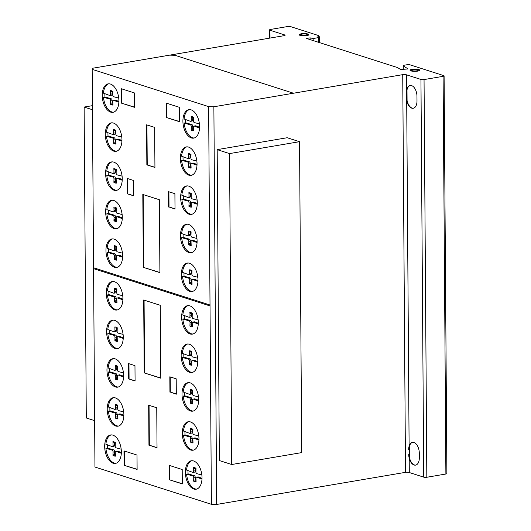 <?xml version="1.0" encoding="UTF-8"?>
<svg xmlns="http://www.w3.org/2000/svg" width="531" height="531" viewBox="0 0 531 531"><rect width="100%" height="100%" fill="white"/><g stroke="black" fill="none" stroke-linecap="round" stroke-linejoin="round"><path stroke-width="0.8" d="M301.714 452.604L231.715 464.512L219.356 460.556L217.186 149.636L229.545 153.592L299.544 141.691L301.714 452.604M229.545 153.592L231.715 464.512M299.544 141.691L287.178 137.735L217.186 149.636M92.46 109.731L84.124 107.063L86.294 417.983L94.631 420.652M84.124 107.063L92.434 105.656M191.844 460.716A14.43 8.091 -99.7 0 0 189.295 462.455A14.43 8.091 -99.7 0 0 186.573 470.081L192.766 472.364A1.6 0.896 -99.7 0 0 193.052 472.398A1.6 0.896 -99.7 0 0 193.709 471.043L195.229 470.785A1.6 0.896 80.3 0 1 194.572 472.139L193.052 472.398M188.153 462.654A14.43 8.091 80.3 0 1 191.273 460.775A14.43 8.091 80.3 0 1 200.957 470.625A14.43 8.091 80.3 0 1 199.225 487.352A14.43 8.091 80.3 0 1 196.105 489.224A14.43 8.091 80.3 0 1 185.452 474.342A14.43 8.091 80.3 0 1 188.153 462.654M188.784 421.7A14.43 8.091 -99.7 0 0 186.228 423.439A14.43 8.091 -99.7 0 0 183.507 431.066L189.7 433.349A1.6 0.896 -99.7 0 0 189.992 433.382A1.6 0.896 -99.7 0 0 190.642 432.022L192.162 431.763A1.6 0.896 80.3 0 1 191.505 433.123L189.992 433.382M185.093 423.632A14.43 8.091 80.3 0 1 188.206 421.76A14.43 8.091 80.3 0 1 197.897 431.61A14.43 8.091 80.3 0 1 196.158 448.33A14.43 8.091 80.3 0 1 193.045 450.208A14.43 8.091 80.3 0 1 182.392 435.327A14.43 8.091 80.3 0 1 185.093 423.632M188.492 382.639A14.43 8.091 -99.7 0 0 185.936 384.384A14.43 8.091 -99.7 0 0 183.222 392.004L189.408 394.287A1.6 0.896 -99.7 0 0 189.7 394.321A1.6 0.896 -99.7 0 0 190.357 392.967L191.87 392.708A1.6 0.896 80.3 0 1 191.213 394.062L189.7 394.321M184.801 384.577A14.43 8.091 80.3 0 1 187.914 382.698A14.43 8.091 80.3 0 1 197.605 392.555A14.43 8.091 80.3 0 1 195.873 409.275A14.43 8.091 80.3 0 1 192.753 411.147A14.43 8.091 80.3 0 1 182.1 396.265A14.43 8.091 80.3 0 1 184.801 384.577M187.642 343.995A14.43 8.091 -99.7 0 0 185.087 345.734A14.43 8.091 -99.7 0 0 182.372 353.361L188.558 355.644A1.6 0.896 -99.7 0 0 188.85 355.67A1.6 0.896 -99.7 0 0 189.507 354.316L191.021 354.058A1.6 0.896 80.3 0 1 190.37 355.418L188.85 355.67M183.952 345.927A14.43 8.091 80.3 0 1 187.065 344.055A14.43 8.091 80.3 0 1 196.755 353.905A14.43 8.091 80.3 0 1 195.023 370.625A14.43 8.091 80.3 0 1 191.903 372.503A14.43 8.091 80.3 0 1 181.25 357.622A14.43 8.091 80.3 0 1 183.952 345.927M188.12 305.624A14.43 8.091 -99.7 0 0 185.565 307.363A14.43 8.091 -99.7 0 0 182.843 314.989L189.036 317.272A1.6 0.896 -99.7 0 0 189.328 317.306A1.6 0.896 -99.7 0 0 189.979 315.952L191.499 315.693A1.6 0.896 80.3 0 1 190.841 317.047L189.328 317.306M184.43 307.562A14.43 8.091 80.3 0 1 187.543 305.683A14.43 8.091 80.3 0 1 197.233 315.533A14.43 8.091 80.3 0 1 195.494 332.26A14.43 8.091 80.3 0 1 192.381 334.132A14.43 8.091 80.3 0 1 181.728 319.25A14.43 8.091 80.3 0 1 184.43 307.562M187.821 263.018A14.43 8.091 -99.7 0 0 185.266 264.757A14.43 8.091 -99.7 0 0 182.545 272.383L188.737 274.66A1.6 0.896 -99.7 0 0 189.029 274.693A1.6 0.896 -99.7 0 0 189.68 273.339L191.2 273.08A1.6 0.896 80.3 0 1 190.543 274.434L189.029 274.693M184.131 264.949A14.43 8.091 80.3 0 1 187.244 263.077A14.43 8.091 80.3 0 1 196.935 272.927A14.43 8.091 80.3 0 1 195.196 289.647A14.43 8.091 80.3 0 1 192.083 291.519A14.43 8.091 80.3 0 1 181.429 276.638A14.43 8.091 80.3 0 1 184.131 264.949M186.925 224.208A14.43 8.091 -99.7 0 0 184.376 225.947A14.43 8.091 -99.7 0 0 181.655 233.567L187.841 235.85A1.6 0.896 -99.7 0 0 188.133 235.883A1.6 0.896 -99.7 0 0 188.79 234.529L190.304 234.271A1.6 0.896 80.3 0 1 189.653 235.625L188.133 235.883M183.235 226.14A14.43 8.091 80.3 0 1 186.354 224.268A14.43 8.091 80.3 0 1 196.039 234.118A14.43 8.091 80.3 0 1 194.306 250.838A14.43 8.091 80.3 0 1 191.187 252.71A14.43 8.091 80.3 0 1 180.533 237.828A14.43 8.091 80.3 0 1 183.235 226.14M187.118 185.896A14.43 8.091 -99.7 0 0 184.562 187.635A14.43 8.091 -99.7 0 0 181.841 195.255L188.034 197.539A1.6 0.896 -99.7 0 0 188.326 197.572A1.6 0.896 -99.7 0 0 188.983 196.218L190.496 195.959A1.6 0.896 80.3 0 1 189.839 197.313L188.326 197.572M183.427 187.828A14.43 8.091 80.3 0 1 186.54 185.956A14.43 8.091 80.3 0 1 196.231 195.806A14.43 8.091 80.3 0 1 194.492 212.526A14.43 8.091 80.3 0 1 191.379 214.398A14.43 8.091 80.3 0 1 180.726 199.517A14.43 8.091 80.3 0 1 183.427 187.828M186.859 146.848A14.43 8.091 -99.7 0 0 184.31 148.587A14.43 8.091 -99.7 0 0 181.589 156.214L187.782 158.49A1.6 0.896 -99.7 0 0 188.067 158.523A1.6 0.896 -99.7 0 0 188.724 157.169L190.244 156.91A1.6 0.896 80.3 0 1 189.587 158.265L188.067 158.523M183.168 148.78A14.43 8.091 80.3 0 1 186.288 146.908A14.43 8.091 80.3 0 1 195.972 156.758A14.43 8.091 80.3 0 1 194.24 173.478A14.43 8.091 80.3 0 1 191.12 175.349A14.43 8.091 80.3 0 1 180.467 160.468A14.43 8.091 80.3 0 1 183.168 148.78M189.394 109.618A14.43 8.091 -99.7 0 0 186.839 111.357A14.43 8.091 -99.7 0 0 184.118 118.984L190.31 121.267A1.6 0.896 -99.7 0 0 190.602 121.3A1.6 0.896 -99.7 0 0 191.26 119.946L192.773 119.687A1.6 0.896 80.3 0 1 192.116 121.041L190.602 121.3M185.704 111.556A14.43 8.091 80.3 0 1 188.817 109.678A14.43 8.091 80.3 0 1 198.508 119.528A14.43 8.091 80.3 0 1 196.769 136.255A14.43 8.091 80.3 0 1 193.656 138.126A14.43 8.091 80.3 0 1 183.003 123.245A14.43 8.091 80.3 0 1 185.704 111.556M108.722 83.805A14.43 8.091 -99.7 0 0 106.167 85.551A14.43 8.091 -99.7 0 0 103.445 93.171L109.638 95.454A1.6 0.896 -99.7 0 0 109.924 95.487A1.6 0.896 -99.7 0 0 110.581 94.133L112.101 93.874A1.6 0.896 80.3 0 1 111.444 95.228L109.924 95.487M105.032 85.743A14.43 8.091 80.3 0 1 108.145 83.865A14.43 8.091 80.3 0 1 117.836 93.721A14.43 8.091 80.3 0 1 116.097 110.441A14.43 8.091 80.3 0 1 112.984 112.313A14.43 8.091 80.3 0 1 102.33 97.432A14.43 8.091 80.3 0 1 105.032 85.743M111.782 122.827A14.43 8.091 -99.7 0 0 109.233 124.566A14.43 8.091 -99.7 0 0 106.512 132.186L112.698 134.469A1.6 0.896 -99.7 0 0 112.99 134.502A1.6 0.896 -99.7 0 0 113.647 133.148L115.161 132.889A1.6 0.896 80.3 0 1 114.51 134.243L112.99 134.502M108.092 124.758A14.43 8.091 80.3 0 1 111.211 122.887A14.43 8.091 80.3 0 1 120.895 132.737A14.43 8.091 80.3 0 1 119.163 149.457A14.43 8.091 80.3 0 1 116.043 151.328A14.43 8.091 80.3 0 1 105.39 136.447A14.43 8.091 80.3 0 1 108.092 124.758M112.074 161.882A14.43 8.091 -99.7 0 0 109.519 163.621A14.43 8.091 -99.7 0 0 106.797 171.247L112.99 173.531A1.6 0.896 -99.7 0 0 113.282 173.564A1.6 0.896 -99.7 0 0 113.939 172.21L115.453 171.951A1.6 0.896 80.3 0 1 114.796 173.305L113.282 173.564M108.384 163.82A14.43 8.091 80.3 0 1 111.497 161.942A14.43 8.091 80.3 0 1 121.187 171.792A14.43 8.091 80.3 0 1 119.448 188.518A14.43 8.091 80.3 0 1 116.335 190.39A14.43 8.091 80.3 0 1 105.682 175.509A14.43 8.091 80.3 0 1 108.384 163.82M112.127 200.273A14.43 8.091 -99.7 0 0 109.572 202.012A14.43 8.091 -99.7 0 0 106.85 209.639L113.043 211.922A1.6 0.896 -99.7 0 0 113.335 211.949A1.6 0.896 -99.7 0 0 113.986 210.595L115.506 210.336A1.6 0.896 80.3 0 1 114.849 211.696L113.335 211.949M108.437 202.205A14.43 8.091 80.3 0 1 111.55 200.333A14.43 8.091 80.3 0 1 121.241 210.183A14.43 8.091 80.3 0 1 119.502 226.903A14.43 8.091 80.3 0 1 116.389 228.781A14.43 8.091 80.3 0 1 105.735 213.9A14.43 8.091 80.3 0 1 108.437 202.205M112.446 238.897A14.43 8.091 -99.7 0 0 109.89 240.643A14.43 8.091 -99.7 0 0 107.176 248.262L113.362 250.546A1.6 0.896 -99.7 0 0 113.654 250.579A1.6 0.896 -99.7 0 0 114.311 249.225L115.824 248.966A1.6 0.896 80.3 0 1 115.174 250.32L113.654 250.579M108.755 240.835A14.43 8.091 80.3 0 1 111.868 238.957A14.43 8.091 80.3 0 1 121.559 248.813A14.43 8.091 80.3 0 1 119.827 265.533A14.43 8.091 80.3 0 1 116.707 267.405A14.43 8.091 80.3 0 1 106.054 252.524A14.43 8.091 80.3 0 1 108.755 240.835M112.745 281.51A14.43 8.091 -99.7 0 0 110.189 283.249A14.43 8.091 -99.7 0 0 107.468 290.875L113.661 293.158A1.6 0.896 -99.7 0 0 113.953 293.185A1.6 0.896 -99.7 0 0 114.603 291.831L116.123 291.572A1.6 0.896 80.3 0 1 115.466 292.926L113.953 293.185M109.054 283.441A14.43 8.091 80.3 0 1 112.167 281.569A14.43 8.091 80.3 0 1 121.858 291.419A14.43 8.091 80.3 0 1 120.119 308.139A14.43 8.091 80.3 0 1 117.006 310.018A14.43 8.091 80.3 0 1 106.353 295.13A14.43 8.091 80.3 0 1 109.054 283.441M113.083 320.14A14.43 8.091 -99.7 0 0 110.528 321.879A14.43 8.091 -99.7 0 0 107.813 329.505L113.999 331.789A1.6 0.896 -99.7 0 0 114.291 331.815A1.6 0.896 -99.7 0 0 114.948 330.461L116.462 330.202A1.6 0.896 80.3 0 1 115.804 331.556L114.291 331.815M109.393 322.071A14.43 8.091 80.3 0 1 112.506 320.2A14.43 8.091 80.3 0 1 122.196 330.05A14.43 8.091 80.3 0 1 120.457 346.77A14.43 8.091 80.3 0 1 117.344 348.648A14.43 8.091 80.3 0 1 106.691 333.76A14.43 8.091 80.3 0 1 109.393 322.071M113.448 358.631A14.43 8.091 -99.7 0 0 110.893 360.37A14.43 8.091 -99.7 0 0 108.171 367.996L114.364 370.28A1.6 0.896 -99.7 0 0 114.656 370.306A1.6 0.896 -99.7 0 0 115.307 368.952L116.827 368.693A1.6 0.896 80.3 0 1 116.17 370.054L114.656 370.306M109.758 360.562A14.43 8.091 80.3 0 1 112.871 358.69A14.43 8.091 80.3 0 1 122.561 368.541A14.43 8.091 80.3 0 1 120.822 385.26A14.43 8.091 80.3 0 1 117.709 387.139A14.43 8.091 80.3 0 1 107.056 372.258A14.43 8.091 80.3 0 1 109.758 360.562M113.7 397.679A14.43 8.091 -99.7 0 0 111.145 399.418A14.43 8.091 -99.7 0 0 108.43 407.045L114.616 409.328A1.6 0.896 -99.7 0 0 114.908 409.355A1.6 0.896 -99.7 0 0 115.566 408L117.079 407.742A1.6 0.896 80.3 0 1 116.428 409.096L114.908 409.355M110.01 399.611A14.43 8.091 80.3 0 1 113.123 397.739A14.43 8.091 80.3 0 1 122.814 407.589A14.43 8.091 80.3 0 1 121.081 424.309A14.43 8.091 80.3 0 1 117.962 426.187A14.43 8.091 80.3 0 1 107.308 411.299A14.43 8.091 80.3 0 1 110.01 399.611M111.171 434.902A14.43 8.091 -99.7 0 0 108.616 436.641A14.43 8.091 -99.7 0 0 105.895 444.268L112.087 446.551A1.6 0.896 -99.7 0 0 112.38 446.584A1.6 0.896 -99.7 0 0 113.03 445.23L114.55 444.971A1.6 0.896 80.3 0 1 113.893 446.325L112.38 446.584M107.481 436.84A14.43 8.091 80.3 0 1 110.594 434.962A14.43 8.091 80.3 0 1 120.285 444.819A14.43 8.091 80.3 0 1 118.546 461.539A14.43 8.091 80.3 0 1 115.433 463.41A14.43 8.091 80.3 0 1 104.78 448.529A14.43 8.091 80.3 0 1 107.481 436.84M412.514 69.714A4.845 1.122 -0.4 0 0 412.096 69.773A4.845 1.122 -0.4 0 0 410.144 70.477M417.691 71.114A4.845 1.122 179.6 0 1 410.934 70.888A4.845 1.122 179.6 0 1 410.045 70.251A4.845 1.122 179.6 0 1 412.089 69.322A4.845 1.122 179.6 0 1 417.114 69.209A4.845 1.122 179.6 0 1 419.736 70.185A4.845 1.122 179.6 0 1 417.691 71.114A4.845 1.122 179.6 0 1 410.065 70.351A4.845 1.122 179.6 0 1 416.921 69.189A4.845 1.122 179.6 0 1 417.691 71.114M417.572 69.76A3.286 0.757 -0.4 0 0 412.992 69.614A3.286 0.757 -0.4 0 0 411.605 70.245A3.286 0.757 -0.4 0 0 413.383 70.902A3.286 0.757 -0.4 0 0 416.789 70.829A3.286 0.757 -0.4 0 0 418.176 70.198A3.286 0.757 -0.4 0 0 417.572 69.76M418.176 70.198L418.182 70.65A3.286 0.757 179.6 0 1 417.273 71.181M308.796 34.893A4.845 1.122 -0.4 0 0 307.429 34.329A4.845 1.122 -0.4 0 0 306.42 34.163M307.429 33.878A4.845 1.122 179.6 0 1 308.896 34.668A4.845 1.122 179.6 0 1 307.522 35.458A4.845 1.122 179.6 0 1 300.665 35.524A4.845 1.122 179.6 0 1 299.199 34.734A4.845 1.122 179.6 0 1 302.159 33.679A4.845 1.122 179.6 0 1 307.429 33.878M301.694 34.19A3.286 0.757 -0.4 0 0 300.758 34.721A3.286 0.757 -0.4 0 0 301.754 35.258A3.286 0.757 -0.4 0 0 305.325 35.391A3.286 0.757 -0.4 0 0 307.33 34.681A3.286 0.757 -0.4 0 0 306.334 34.143A3.286 0.757 -0.4 0 0 301.694 34.19M301.674 35.696A3.286 0.757 179.6 0 1 300.765 35.179L300.758 34.721M284.716 34.946L269.967 30.234A2.516 0.577 179.6 0 1 269.536 29.909A2.516 0.577 179.6 0 1 270.631 29.424L287.517 26.55A2.456 0.564 179.6 0 1 290.809 26.689L318.467 35.537A2.23 0.518 179.6 0 1 318.859 35.823A2.23 0.518 179.6 0 1 317.87 36.261L319.43 36.758L318.759 37.568L313.131 38.524L310.091 37.86L306.546 38.464L397.606 67.596L400.586 69.515L408.067 68.957L403.268 65.811A2.217 0.511 179.6 0 1 403.182 65.665A2.217 0.511 179.6 0 1 404.23 65.22L407.038 64.742A2.23 0.518 179.6 0 1 410.118 64.862L443.704 75.608A2.237 0.518 179.6 0 1 444.095 75.893A2.237 0.518 179.6 0 1 443.106 76.331L424.05 79.57A2.237 0.518 179.6 0 1 420.95 79.458L406.52 74.838A2.701 0.624 -0.4 0 0 402.73 74.652L213.874 106.764L208.63 106.618L92.175 69.355L93.177 68.147L284.118 35.677A2.243 0.518 -0.4 0 0 285.107 35.238A2.243 0.518 -0.4 0 0 284.716 34.946L284.716 35.537M269.967 30.234L270.02 38.073M307.33 34.681L307.336 35.132A3.286 0.757 179.6 0 1 306.427 35.663M301.668 34.196A4.845 1.122 -0.4 0 0 299.298 34.96M412.521 71.214A3.286 0.757 179.6 0 1 411.611 70.696L411.605 70.245M419.643 70.411A4.845 1.122 -0.4 0 0 417.266 69.68M113.03 445.23L113.017 442.847L114.53 442.588L114.55 444.971M113.017 442.847L112.891 441.726A10.461 5.868 80.3 0 1 115.327 442.509L115.22 445.927A1.48 0.83 -99.7 0 0 116.209 447.872L121.174 449.16M114.47 442.044L114.53 442.588M121.314 453.262L116.236 451.436A1.487 0.83 -99.7 0 0 115.871 451.357A1.487 0.83 -99.7 0 0 115.273 452.757L115.419 456.156A10.461 5.868 80.3 0 1 112.984 455.372L113.083 452.054A1.613 0.903 -99.7 0 0 112.101 450.109L105.915 448.337L107.435 448.078L113.614 449.857A1.613 0.903 80.3 0 1 114.596 451.801L114.504 455.12A10.461 5.868 -99.7 0 0 115.353 455.578M110.096 449.671L111.61 449.412M110.747 449.677L112.267 449.418M112.101 450.109L113.614 449.857M113.083 452.054L114.596 451.801M113.096 454.337L114.61 454.078M112.984 455.372L114.504 455.12M116.236 451.436L117.749 451.177L121.34 452.525M115.871 451.357L117.384 451.098A1.487 0.83 80.3 0 1 117.749 451.177M117.583 451.868L119.103 451.609M118.24 452.279L119.76 452.02M107.362 444.739A14.43 8.091 -99.7 0 0 107.435 448.078M105.915 448.337A14.43 8.091 -99.7 0 0 115.997 463.278M115.566 408L115.546 405.618L117.066 405.359L117.079 407.742M115.546 405.618L115.419 404.503A10.461 5.868 80.3 0 1 117.855 405.279L117.756 408.704A1.48 0.83 -99.7 0 0 118.745 410.642L123.71 411.93M117.006 404.814L117.066 405.359M123.842 416.032L118.765 414.207A1.487 0.83 -99.7 0 0 118.4 414.134A1.487 0.83 -99.7 0 0 117.802 415.534L117.948 418.926A10.461 5.868 80.3 0 1 115.519 418.149L115.612 414.83A1.613 0.903 -99.7 0 0 114.63 412.886L108.45 411.107L109.963 410.848L116.15 412.627A1.613 0.903 80.3 0 1 117.132 414.572L117.032 417.89A10.461 5.868 -99.7 0 0 117.889 418.355M112.625 412.448L114.145 412.189M113.282 412.454L114.796 412.195M114.63 412.886L116.15 412.627M115.612 414.83L117.132 414.572M115.625 417.107L117.145 416.855M115.519 418.149L117.032 417.89M118.765 414.207L120.285 413.948L123.869 415.302M118.4 414.134L119.92 413.875A1.487 0.83 80.3 0 1 120.285 413.948M120.119 414.638L121.632 414.379M120.776 415.05L122.289 414.797M109.897 407.509A14.43 8.091 -99.7 0 0 109.963 410.848M108.45 411.107A14.43 8.091 -99.7 0 0 118.526 426.048M115.307 368.952L115.293 366.569L116.807 366.31L116.827 368.693M115.293 366.569L115.167 365.454A10.461 5.868 80.3 0 1 117.603 366.231L117.497 369.656A1.48 0.83 -99.7 0 0 118.486 371.594L123.451 372.881M116.747 365.773L116.807 366.31M123.59 376.99L118.513 375.158A1.487 0.83 -99.7 0 0 118.147 375.085A1.487 0.83 -99.7 0 0 117.543 376.486L117.696 379.877A10.461 5.868 80.3 0 1 115.26 379.101L115.353 375.782A1.613 0.903 -99.7 0 0 114.377 373.837L108.191 372.058L109.711 371.806L115.891 373.578A1.613 0.903 80.3 0 1 116.873 375.523L116.78 378.842A10.461 5.868 -99.7 0 0 117.63 379.307M112.373 373.399L113.886 373.14M113.023 373.406L114.543 373.147M114.377 373.837L115.891 373.578M115.353 375.782L116.873 375.523M115.373 378.059L116.886 377.807M115.26 379.101L116.78 378.842M118.513 375.158L120.026 374.906L123.617 376.253M118.147 375.085L119.661 374.826A1.487 0.83 80.3 0 1 120.026 374.906M119.86 375.59L121.38 375.337M120.517 376.008L122.037 375.749M109.638 368.461A14.43 8.091 -99.7 0 0 109.711 371.806M108.191 372.058A14.43 8.091 -99.7 0 0 118.267 387.006M114.948 330.461L114.928 328.078L116.448 327.819L116.462 330.202M114.928 328.078L114.802 326.963A10.461 5.868 80.3 0 1 117.238 327.74L117.139 331.165A1.48 0.83 -99.7 0 0 118.121 333.103L123.092 334.391M116.382 327.275L116.448 327.819M123.225 338.493L118.147 336.667A1.487 0.83 -99.7 0 0 117.782 336.594A1.487 0.83 -99.7 0 0 117.185 337.995L117.331 341.387A10.461 5.868 80.3 0 1 114.902 340.61L114.995 337.291A1.613 0.903 -99.7 0 0 114.012 335.346L107.826 333.568L109.346 333.309L115.526 335.088A1.613 0.903 80.3 0 1 116.508 337.032L116.415 340.351A10.461 5.868 -99.7 0 0 117.265 340.816M112.008 334.908L113.521 334.649M112.658 334.915L114.178 334.656M114.012 335.346L115.526 335.088M114.995 337.291L116.508 337.032M115.008 339.568L116.528 339.316M114.902 340.61L116.415 340.351M118.147 336.667L119.667 336.408L123.252 337.762M117.782 336.594L119.296 336.335A1.487 0.83 80.3 0 1 119.667 336.408M119.495 337.099L121.015 336.84M120.152 337.51L121.672 337.258M109.28 329.97A14.43 8.091 -99.7 0 0 109.346 333.309M107.826 333.568A14.43 8.091 -99.7 0 0 117.909 348.509M114.603 291.831L114.59 289.448L116.103 289.189L116.123 291.572M114.59 289.448L114.464 288.333A10.461 5.868 80.3 0 1 116.9 289.11L116.793 292.535A1.48 0.83 -99.7 0 0 117.782 294.473L122.747 295.76M116.043 288.645L116.103 289.189M122.887 299.862L117.809 298.037A1.487 0.83 -99.7 0 0 117.444 297.964A1.487 0.83 -99.7 0 0 116.847 299.365L116.993 302.756A10.461 5.868 80.3 0 1 114.557 301.98L114.656 298.661A1.613 0.903 -99.7 0 0 113.674 296.716L107.488 294.937L109.008 294.678L115.187 296.457A1.613 0.903 80.3 0 1 116.17 298.402L116.077 301.721A10.461 5.868 -99.7 0 0 116.926 302.185M111.669 296.278L113.183 296.019M112.32 296.285L113.84 296.026M113.674 296.716L115.187 296.457M114.656 298.661L116.17 298.402M114.669 300.938L116.189 300.685M114.557 301.98L116.077 301.721M117.809 298.037L119.322 297.778L122.913 299.132M117.444 297.964L118.957 297.705A1.487 0.83 80.3 0 1 119.322 297.778M119.156 298.468L120.676 298.21M119.814 298.88L121.334 298.628M108.935 291.34A14.43 8.091 -99.7 0 0 109.008 294.678M107.488 294.937A14.43 8.091 -99.7 0 0 117.57 309.885M114.311 249.225L114.291 246.842L115.811 246.583L115.824 248.966M114.291 246.842L114.165 245.72A10.461 5.868 80.3 0 1 116.601 246.503L116.501 249.922A1.48 0.83 -99.7 0 0 117.49 251.867L122.455 253.154M115.751 246.039L115.811 246.583M122.588 257.256L117.51 255.431A1.487 0.83 -99.7 0 0 117.145 255.351A1.487 0.83 -99.7 0 0 116.548 256.752L116.694 260.15A10.461 5.868 80.3 0 1 114.265 259.374L114.357 256.055A1.613 0.903 -99.7 0 0 113.375 254.11L107.196 252.331L108.709 252.072L114.895 253.851A1.613 0.903 80.3 0 1 115.871 255.796L115.778 259.115A10.461 5.868 -99.7 0 0 116.634 259.573M111.371 253.665L112.891 253.406M112.028 253.672L113.541 253.42M113.375 254.11L114.895 253.851M114.357 256.055L115.871 255.796M114.371 258.331L115.891 258.073M114.265 259.374L115.778 259.115M117.51 255.431L119.03 255.172L122.615 256.519M117.145 255.351L118.665 255.099A1.487 0.83 80.3 0 1 119.03 255.172M118.864 255.862L120.378 255.603M119.521 256.274L121.035 256.015M108.643 248.734A14.43 8.091 -99.7 0 0 108.709 252.072M107.196 252.331A14.43 8.091 -99.7 0 0 117.271 267.272M113.986 210.595L113.973 208.212L115.486 207.953L115.506 210.336M113.973 208.212L113.846 207.097A10.461 5.868 80.3 0 1 116.282 207.873L116.176 211.298A1.48 0.83 -99.7 0 0 117.165 213.236L122.137 214.524M115.426 207.415L115.486 207.953M122.269 218.633L117.192 216.801A1.487 0.83 -99.7 0 0 116.827 216.728A1.487 0.83 -99.7 0 0 116.229 218.128L116.375 221.52A10.461 5.868 80.3 0 1 113.939 220.743L114.039 217.425A1.613 0.903 -99.7 0 0 113.057 215.48L106.87 213.701L108.39 213.442L114.57 215.221A1.613 0.903 80.3 0 1 115.552 217.166L115.459 220.484A10.461 5.868 -99.7 0 0 116.309 220.949M111.052 215.042L112.565 214.783M111.702 215.048L113.222 214.79M113.057 215.48L114.57 215.221M114.039 217.425L115.552 217.166M114.052 219.701L115.572 219.449M113.939 220.743L115.459 220.484M117.192 216.801L118.705 216.548L122.296 217.896M116.827 216.728L118.34 216.469A1.487 0.83 80.3 0 1 118.705 216.548M118.539 217.232L120.059 216.98M119.196 217.65L120.716 217.391M108.317 210.103A14.43 8.091 -99.7 0 0 108.39 213.442M106.87 213.701A14.43 8.091 -99.7 0 0 116.953 228.649M113.939 172.21L113.919 169.827L115.439 169.568L115.453 171.951M113.919 169.827L113.793 168.705A10.461 5.868 80.3 0 1 116.229 169.489L116.13 172.907A1.48 0.83 -99.7 0 0 117.112 174.852L122.084 176.139M115.373 169.024L115.439 169.568M122.216 180.241L117.139 178.416A1.487 0.83 -99.7 0 0 116.774 178.336A1.487 0.83 -99.7 0 0 116.176 179.737L116.322 183.135A10.461 5.868 80.3 0 1 113.886 182.352L113.986 179.033A1.613 0.903 -99.7 0 0 113.003 177.088L106.817 175.316L108.337 175.057L114.517 176.83A1.613 0.903 80.3 0 1 115.499 178.774L115.406 182.093A10.461 5.868 -99.7 0 0 116.256 182.558M110.999 176.65L112.512 176.392M111.649 176.657L113.169 176.398M113.003 177.088L114.517 176.83M113.986 179.033L115.499 178.774M113.999 181.317L115.519 181.058M113.886 182.352L115.406 182.093M117.139 178.416L118.659 178.157L122.243 179.505M116.774 178.336L118.287 178.077A1.487 0.83 80.3 0 1 118.659 178.157M118.486 178.847L120.006 178.589M119.143 179.259L120.663 179M108.271 171.719A14.43 8.091 -99.7 0 0 108.337 175.057M106.817 175.316A14.43 8.091 -99.7 0 0 116.9 190.257M113.647 133.148L113.627 130.765L115.147 130.507L115.161 132.889M113.627 130.765L113.501 129.65A10.461 5.868 80.3 0 1 115.937 130.427L115.838 133.852A1.48 0.83 -99.7 0 0 116.827 135.79L121.791 137.078M115.088 129.962L115.147 130.507M121.924 141.18L116.847 139.354A1.487 0.83 -99.7 0 0 116.481 139.281A1.487 0.83 -99.7 0 0 115.884 140.675L116.037 144.074A10.461 5.868 80.3 0 1 113.601 143.297L113.694 139.978A1.613 0.903 -99.7 0 0 112.711 138.033L106.532 136.255L108.045 135.996L114.231 137.775A1.613 0.903 80.3 0 1 115.214 139.719L115.114 143.038A10.461 5.868 -99.7 0 0 115.97 143.503M110.707 137.595L112.227 137.337M111.364 137.602L112.877 137.343M112.711 138.033L114.231 137.775M113.694 139.978L115.214 139.719M113.714 142.255L115.227 141.996M113.601 143.297L115.114 143.038M116.847 139.354L118.367 139.095L121.957 140.449M116.481 139.281L118.001 139.022A1.487 0.83 80.3 0 1 118.367 139.095M118.201 139.786L119.714 139.527M118.858 140.197L120.371 139.938M107.979 132.657A14.43 8.091 -99.7 0 0 108.045 135.996M106.532 136.255A14.43 8.091 -99.7 0 0 116.608 151.196M110.581 94.133L110.567 91.75L112.081 91.491L112.101 93.874M110.567 91.75L110.441 90.628A10.461 5.868 80.3 0 1 112.877 91.412L112.771 94.83A1.48 0.83 -99.7 0 0 113.76 96.775L118.725 98.062M112.021 90.947L112.081 91.491M118.864 102.164L113.787 100.339A1.487 0.83 -99.7 0 0 113.422 100.259A1.487 0.83 -99.7 0 0 112.818 101.66L112.97 105.058A10.461 5.868 80.3 0 1 110.534 104.282L110.627 100.963A1.613 0.903 -99.7 0 0 109.651 99.012L103.465 97.239L104.985 96.981L111.165 98.759A1.613 0.903 80.3 0 1 112.147 100.704L112.054 104.023A10.461 5.868 -99.7 0 0 112.904 104.481M107.647 98.574L109.16 98.315M108.297 98.58L109.817 98.328M109.651 99.012L111.165 98.759M110.627 100.963L112.147 100.704M110.647 103.24L112.16 102.981M110.534 104.282L112.054 104.023M113.787 100.339L115.3 100.08L118.891 101.428M113.422 100.259L114.935 100.007A1.487 0.83 80.3 0 1 115.3 100.08M115.134 100.771L116.647 100.512M115.791 101.182L117.311 100.923M104.912 93.642A14.43 8.091 -99.7 0 0 104.985 96.981M103.465 97.239A14.43 8.091 -99.7 0 0 113.541 112.18M191.26 119.946L191.24 117.563L192.76 117.305L192.773 119.687M191.24 117.563L191.114 116.442A10.461 5.868 80.3 0 1 193.549 117.225L193.443 120.643A1.48 0.83 -99.7 0 0 194.432 122.588L199.404 123.876M192.693 116.76L192.76 117.305M199.537 127.978L194.459 126.152A1.487 0.83 -99.7 0 0 194.094 126.073A1.487 0.83 -99.7 0 0 193.496 127.473L193.642 130.872A10.461 5.868 80.3 0 1 191.206 130.088L191.306 126.77A1.613 0.903 -99.7 0 0 190.324 124.825L184.138 123.053L185.658 122.794L191.837 124.566A1.613 0.903 80.3 0 1 192.819 126.517L192.726 129.836A10.461 5.868 -99.7 0 0 193.576 130.294M188.319 124.387L189.832 124.128M188.97 124.393L190.49 124.135M190.324 124.825L191.837 124.566M191.306 126.77L192.819 126.517M191.319 129.053L192.839 128.794M191.206 130.088L192.726 129.836M194.459 126.152L195.979 125.893L199.563 127.241M194.094 126.073L195.607 125.814A1.487 0.83 80.3 0 1 195.979 125.893M195.806 126.584L197.326 126.325M196.463 126.995L197.983 126.736M185.584 119.455A14.43 8.091 -99.7 0 0 185.658 122.794M184.138 123.053A14.43 8.091 -99.7 0 0 194.22 137.994M188.724 157.169L188.704 154.786L190.224 154.528L190.244 156.91M188.704 154.786L188.578 153.671A10.461 5.868 80.3 0 1 191.014 154.448L190.914 157.873A1.48 0.83 -99.7 0 0 191.903 159.811L196.868 161.099M190.164 153.983L190.224 154.528M197.001 165.201L191.923 163.375A1.487 0.83 -99.7 0 0 191.558 163.302A1.487 0.83 -99.7 0 0 190.961 164.696L191.114 168.095A10.461 5.868 80.3 0 1 188.678 167.318L188.77 163.999A1.613 0.903 -99.7 0 0 187.788 162.055L181.609 160.276L183.122 160.017L189.308 161.796A1.613 0.903 80.3 0 1 190.29 163.74L190.191 167.059A10.461 5.868 -99.7 0 0 191.047 167.524M185.784 161.616L187.304 161.358M186.441 161.623L187.954 161.364M187.788 162.055L189.308 161.796M188.77 163.999L190.29 163.74M188.79 166.276L190.304 166.017M188.678 167.318L190.191 167.059M191.923 163.375L193.443 163.117L197.034 164.471M191.558 163.302L193.078 163.044A1.487 0.83 80.3 0 1 193.443 163.117M193.277 163.807L194.791 163.548M193.934 164.218L195.448 163.966M183.056 156.678A14.43 8.091 -99.7 0 0 183.122 160.017M181.609 160.276A14.43 8.091 -99.7 0 0 191.684 175.217M188.983 196.218L188.963 193.835L190.483 193.576L190.496 195.959M188.963 193.835L188.837 192.72A10.461 5.868 80.3 0 1 191.273 193.496L191.173 196.921A1.48 0.83 -99.7 0 0 192.156 198.859L197.127 200.147M190.417 193.032L190.483 193.576M197.26 204.249L192.182 202.424A1.487 0.83 -99.7 0 0 191.817 202.351A1.487 0.83 -99.7 0 0 191.22 203.745L191.366 207.143A10.461 5.868 80.3 0 1 188.93 206.367L189.029 203.048A1.613 0.903 -99.7 0 0 188.047 201.103L181.861 199.324L183.381 199.065L189.56 200.844A1.613 0.903 80.3 0 1 190.543 202.789L190.45 206.108A10.461 5.868 -99.7 0 0 191.299 206.572M186.042 200.665L187.556 200.406M186.693 200.672L188.213 200.413M188.047 201.103L189.56 200.844M189.029 203.048L190.543 202.789M189.043 205.324L190.563 205.066M188.93 206.367L190.45 206.108M192.182 202.424L193.702 202.165L197.286 203.519M191.817 202.351L193.33 202.092A1.487 0.83 80.3 0 1 193.702 202.165M193.53 202.855L195.05 202.596M194.187 203.267L195.707 203.008M183.314 195.727A14.43 8.091 -99.7 0 0 183.381 199.065M181.861 199.324A14.43 8.091 -99.7 0 0 191.943 214.265M188.79 234.529L188.77 232.147L190.29 231.888L190.304 234.271M188.77 232.147L188.644 231.031A10.461 5.868 80.3 0 1 191.08 231.808L190.981 235.233A1.48 0.83 -99.7 0 0 191.97 237.171L196.935 238.459M190.231 231.343L190.29 231.888M197.067 242.561L191.99 240.735A1.487 0.83 -99.7 0 0 191.625 240.662A1.487 0.83 -99.7 0 0 191.027 242.056L191.18 245.455A10.461 5.868 80.3 0 1 188.744 244.678L188.837 241.359A1.613 0.903 -99.7 0 0 187.855 239.415L181.675 237.636L183.188 237.377L189.375 239.156A1.613 0.903 80.3 0 1 190.357 241.101L190.257 244.419A10.461 5.868 -99.7 0 0 191.114 244.884M185.85 238.977L187.37 238.718M186.507 238.983L188.02 238.724M187.855 239.415L189.375 239.156M188.837 241.359L190.357 241.101M188.85 243.636L190.37 243.377M188.744 244.678L190.257 244.419M191.99 240.735L193.51 240.477L197.101 241.831M191.625 240.662L193.145 240.404A1.487 0.83 80.3 0 1 193.51 240.477M193.344 241.167L194.857 240.908M194.001 241.578L195.514 241.32M183.122 234.038A14.43 8.091 -99.7 0 0 183.188 237.377M181.675 237.636A14.43 8.091 -99.7 0 0 191.751 252.577M189.68 273.339L189.667 270.956L191.18 270.697L191.2 273.08M189.667 270.956L189.54 269.841A10.461 5.868 80.3 0 1 191.976 270.618L191.87 274.042A1.48 0.83 -99.7 0 0 192.859 275.981L197.824 277.268M191.12 270.153L191.18 270.697M197.963 281.37L192.886 279.545A1.487 0.83 -99.7 0 0 192.521 279.472A1.487 0.83 -99.7 0 0 191.923 280.866L192.069 284.264A10.461 5.868 80.3 0 1 189.633 283.488L189.733 280.169A1.613 0.903 -99.7 0 0 188.751 278.224L182.564 276.445L184.084 276.186L190.264 277.965A1.613 0.903 80.3 0 1 191.246 279.91L191.153 283.229A10.461 5.868 -99.7 0 0 192.003 283.693M186.746 277.786L188.259 277.527M187.397 277.793L188.917 277.534M188.751 278.224L190.264 277.965M189.733 280.169L191.246 279.91M189.746 282.446L191.266 282.187M189.633 283.488L191.153 283.229M192.886 279.545L194.399 279.286L197.99 280.64M192.521 279.472L194.034 279.213A1.487 0.83 80.3 0 1 194.399 279.286M194.233 279.976L195.753 279.718M194.89 280.388L196.41 280.136M184.011 272.848A14.43 8.091 -99.7 0 0 184.084 276.186M182.564 276.445A14.43 8.091 -99.7 0 0 192.647 291.386M189.979 315.952L189.965 313.569L191.479 313.31L191.499 315.693M189.965 313.569L189.839 312.447A10.461 5.868 80.3 0 1 192.275 313.23L192.169 316.649A1.48 0.83 -99.7 0 0 193.158 318.593L198.129 319.881M191.419 312.766L191.479 313.31M198.262 323.983L193.184 322.158A1.487 0.83 -99.7 0 0 192.819 322.078A1.487 0.83 -99.7 0 0 192.222 323.479L192.368 326.877A10.461 5.868 80.3 0 1 189.932 326.094L190.032 322.775A1.613 0.903 -99.7 0 0 189.049 320.83L182.863 319.058L184.383 318.799L190.563 320.571A1.613 0.903 80.3 0 1 191.545 322.523L191.452 325.842A10.461 5.868 -99.7 0 0 192.302 326.299M187.045 320.392L188.558 320.133M187.695 320.399L189.215 320.14M189.049 320.83L190.563 320.571M190.032 322.775L191.545 322.523M190.045 325.058L191.565 324.799M189.932 326.094L191.452 325.842M193.184 322.158L194.698 321.899L198.289 323.246M192.819 322.078L194.333 321.819A1.487 0.83 80.3 0 1 194.698 321.899M194.532 322.589L196.052 322.33M195.189 323.001L196.709 322.742M184.31 315.46A14.43 8.091 -99.7 0 0 184.383 318.799M182.863 319.058A14.43 8.091 -99.7 0 0 192.945 333.999M189.507 354.316L189.487 351.934L191.007 351.675L191.021 354.058M189.487 351.934L189.361 350.818A10.461 5.868 80.3 0 1 191.797 351.595L191.698 355.02A1.48 0.83 -99.7 0 0 192.687 356.958L197.651 358.246M190.948 351.137L191.007 351.675M197.784 362.354L192.707 360.522A1.487 0.83 -99.7 0 0 192.341 360.449A1.487 0.83 -99.7 0 0 191.744 361.85L191.89 365.242A10.461 5.868 80.3 0 1 189.461 364.465L189.554 361.146A1.613 0.903 -99.7 0 0 188.571 359.202L182.392 357.423L183.905 357.171L190.091 358.943A1.613 0.903 80.3 0 1 191.074 360.888L190.974 364.206A10.461 5.868 -99.7 0 0 191.83 364.671M186.567 358.764L188.087 358.505M187.224 358.77L188.737 358.511M188.571 359.202L190.091 358.943M189.554 361.146L191.074 360.888M189.567 363.43L191.087 363.171M189.461 364.465L190.974 364.206M192.707 360.522L194.227 360.27L197.811 361.618M192.341 360.449L193.861 360.191A1.487 0.83 80.3 0 1 194.227 360.27M194.061 360.954L195.574 360.702M194.718 361.372L196.231 361.113M183.839 353.825A14.43 8.091 -99.7 0 0 183.905 357.171M182.392 357.423A14.43 8.091 -99.7 0 0 192.468 372.37M190.357 392.967L190.337 390.584L191.857 390.325L191.87 392.708M190.337 390.584L190.211 389.462A10.461 5.868 80.3 0 1 192.647 390.245L192.547 393.663A1.48 0.83 -99.7 0 0 193.53 395.608L198.501 396.896M191.791 389.781L191.857 390.325M198.634 400.998L193.556 399.173A1.487 0.83 -99.7 0 0 193.191 399.093A1.487 0.83 -99.7 0 0 192.594 400.493L192.74 403.892A10.461 5.868 80.3 0 1 190.31 403.115L190.403 399.797A1.613 0.903 -99.7 0 0 189.421 397.852L183.235 396.073L184.755 395.814L190.934 397.593A1.613 0.903 80.3 0 1 191.917 399.538L191.824 402.856A10.461 5.868 -99.7 0 0 192.68 403.314M187.416 397.407L188.936 397.155M188.074 397.414L189.587 397.161M189.421 397.852L190.934 397.593M190.403 399.797L191.917 399.538M190.417 402.073L191.937 401.814M190.31 403.115L191.824 402.856M193.556 399.173L195.076 398.914L198.66 400.261M193.191 399.093L194.711 398.841A1.487 0.83 80.3 0 1 195.076 398.914M194.904 399.604L196.424 399.345M195.567 400.016L197.081 399.757M184.688 392.475A14.43 8.091 -99.7 0 0 184.755 395.814M183.235 396.073A14.43 8.091 -99.7 0 0 193.317 411.014M190.642 432.022L190.629 429.639L192.142 429.38L192.162 431.763M190.629 429.639L190.503 428.524A10.461 5.868 80.3 0 1 192.939 429.3L192.833 432.725A1.48 0.83 -99.7 0 0 193.822 434.663L198.786 435.951M192.083 428.842L192.142 429.38M198.926 440.06L193.848 438.228A1.487 0.83 -99.7 0 0 193.483 438.155A1.487 0.83 -99.7 0 0 192.879 439.555L193.032 442.947A10.461 5.868 80.3 0 1 190.596 442.17L190.689 438.852A1.613 0.903 -99.7 0 0 189.713 436.907L183.527 435.128L185.047 434.876L191.226 436.648A1.613 0.903 80.3 0 1 192.209 438.593L192.116 441.911A10.461 5.868 -99.7 0 0 192.965 442.376M187.708 436.469L189.222 436.21M188.359 436.475L189.879 436.216M189.713 436.907L191.226 436.648M190.689 438.852L192.209 438.593M190.709 441.135L192.222 440.876M190.596 442.17L192.116 441.911M193.848 438.228L195.362 437.975L198.952 439.323M193.483 438.155L194.996 437.896A1.487 0.83 80.3 0 1 195.362 437.975M195.196 438.659L196.716 438.407M195.853 439.077L197.373 438.818M184.974 431.53A14.43 8.091 -99.7 0 0 185.047 434.876M183.527 435.128A14.43 8.091 -99.7 0 0 193.609 450.076M193.709 471.043L193.689 468.661L195.209 468.402L195.229 470.785M193.689 468.661L193.563 467.539A10.461 5.868 80.3 0 1 195.999 468.322L195.899 471.74A1.48 0.83 -99.7 0 0 196.888 473.685L201.853 474.973M195.149 467.857L195.209 468.402M201.986 479.075L196.908 477.25A1.487 0.83 -99.7 0 0 196.543 477.17A1.487 0.83 -99.7 0 0 195.946 478.57L196.098 481.969A10.461 5.868 80.3 0 1 193.662 481.186L193.755 477.867A1.613 0.903 -99.7 0 0 192.773 475.922L186.593 474.15L188.107 473.891L194.293 475.663A1.613 0.903 80.3 0 1 195.275 477.615L195.176 480.933A10.461 5.868 -99.7 0 0 196.032 481.391M190.768 475.484L192.288 475.225M191.425 475.491L192.939 475.232M192.773 475.922L194.293 475.663M193.755 477.867L195.275 477.615M193.775 480.15L195.289 479.891M193.662 481.186L195.176 480.933M196.908 477.25L198.428 476.991L202.019 478.338M196.543 477.17L198.063 476.911A1.487 0.83 80.3 0 1 198.428 476.991M198.262 477.681L199.775 477.422M198.919 478.092L200.433 477.834M188.04 470.552A14.43 8.091 -99.7 0 0 188.107 473.891M186.593 474.15A14.43 8.091 -99.7 0 0 196.669 489.091M166.601 117.583L166.502 103.193L179.531 107.362L179.637 121.758L166.601 117.583L179.631 121.572M166.88 103.319L166.98 117.524M168.911 191.784L169.017 206.951L175.011 208.869M168.639 207.017L168.533 191.664L174.905 193.702L175.011 209.055L169.017 206.951M146.855 164.869L146.576 124.818L154.654 127.4L154.933 167.451L146.855 164.869L154.933 167.265M146.954 124.938L147.233 164.802M121.4 103.127L121.3 88.73L134.336 92.905L134.436 107.295L121.4 103.127L134.436 107.109M121.679 88.856L121.778 103.06M127.407 193.822L127.294 178.469L133.679 180.513L133.785 195.866L127.407 193.822L133.785 195.68M127.679 178.595L127.785 193.755M143.324 267.352L142.812 194.446L159.393 199.749L159.904 272.655L143.324 267.352L159.904 272.469M143.197 194.572L143.702 267.285M144.206 372.895L143.695 299.988L160.276 305.298L160.787 378.205L144.206 372.895L160.78 378.019M144.08 300.115L144.585 372.835M170.205 376.91L170.312 392.077L176.305 393.989M169.933 392.137L169.827 376.791L176.199 378.829L176.305 394.181L170.312 392.077M169.27 479.745L169.17 465.355L182.206 469.53L182.306 483.92L169.27 479.745L182.306 483.734M169.548 465.481L169.648 479.685M149.058 405.319L149.337 445.184L157.03 447.646M148.952 445.25L148.673 405.199L156.751 407.781L157.03 447.832L149.337 445.184M128.701 378.948L128.595 363.596L134.967 365.633L135.08 380.986L128.701 378.948L135.073 380.8M128.973 363.715L129.079 378.882M124.075 465.289L123.975 450.899L137.011 455.067L137.111 469.457L124.075 465.289L137.104 469.271M124.354 451.018L124.453 465.222M406.52 74.838L406.627 89.958A9.2 5.157 80.3 0 1 410.111 85.491A9.2 5.157 80.3 0 1 416.968 96.423L416.994 100.983A9.2 5.157 80.3 0 1 413.224 108.271A9.2 5.157 80.3 0 1 406.7 100.605L407.078 100.538A9.2 5.157 -99.7 0 0 413.417 108.238M408.704 454.197A9.206 5.157 -99.7 0 0 414.08 465.01A9.206 5.157 -99.7 0 0 419.331 457.596L419.304 453.043A9.206 5.157 80.3 0 0 412.448 442.35A9.206 5.157 80.3 0 0 409.109 446.206L406.627 89.958L407.005 89.898L407.078 100.538M410.297 85.464A9.2 5.157 -99.7 0 0 407.005 89.898M408.671 449.644A9.206 5.157 -99.7 0 1 413.928 442.469A9.206 5.157 -99.7 0 1 419.304 453.043L419.331 457.596A9.206 5.157 80.3 0 1 415.561 465.129A9.206 5.157 80.3 0 1 409.195 458.167L409.295 472.524L423.731 477.143A2.237 0.518 -0.4 0 0 426.824 477.256L445.887 474.017A2.237 0.518 -0.4 0 0 446.876 473.579L444.095 75.893M420.95 79.458L423.731 477.143M412.633 442.323A9.206 5.157 -99.7 0 0 409.487 446.146L409.109 446.206L409.195 458.167L409.574 458.1A9.206 5.157 -99.7 0 0 415.753 465.09M409.487 446.146L409.574 458.1M92.175 69.355L94.956 467.041L211.404 504.304L216.655 504.45L405.505 472.338A2.701 0.624 179.6 0 1 409.295 472.524M208.63 106.618L211.404 504.304M402.73 74.652L405.505 472.338M213.874 106.764L216.655 504.45M424.05 79.57L426.824 477.256M443.106 76.331L445.887 474.017M403.268 65.811L403.294 69.581M310.091 37.86L310.104 39.599M313.131 38.524L313.151 40.575M318.759 37.568L318.792 42.38M319.43 36.758L319.47 42.599M210.01 305L93.562 267.737M210.017 305.922L93.569 268.666M406.374 97.585A9.2 5.157 -99.7 0 0 411.744 108.151A9.2 5.157 -99.7 0 0 416.994 100.983L416.968 96.423A9.2 5.157 -99.7 0 0 411.591 85.61A9.2 5.157 -99.7 0 0 406.341 93.018M305.942 35.305A3.286 0.757 179.6 0 1 300.772 34.794A3.286 0.757 179.6 0 1 305.418 34.004A3.286 0.757 179.6 0 1 305.942 35.305M306.845 35.597A4.845 1.122 179.6 0 1 299.219 34.834A4.845 1.122 179.6 0 1 306.075 33.672A4.845 1.122 179.6 0 1 306.845 35.597M416.789 70.829A3.286 0.757 179.6 0 1 411.618 70.311A3.286 0.757 179.6 0 1 416.264 69.521A3.286 0.757 179.6 0 1 416.789 70.829M169.681 55.138L174.931 55.284M291.38 92.547L290.377 93.755M293.504 93.224L172.807 54.607M403.182 65.665L403.208 69.588M318.859 35.823L318.865 36.579M269.536 29.909L269.589 38.146"/></g></svg>
